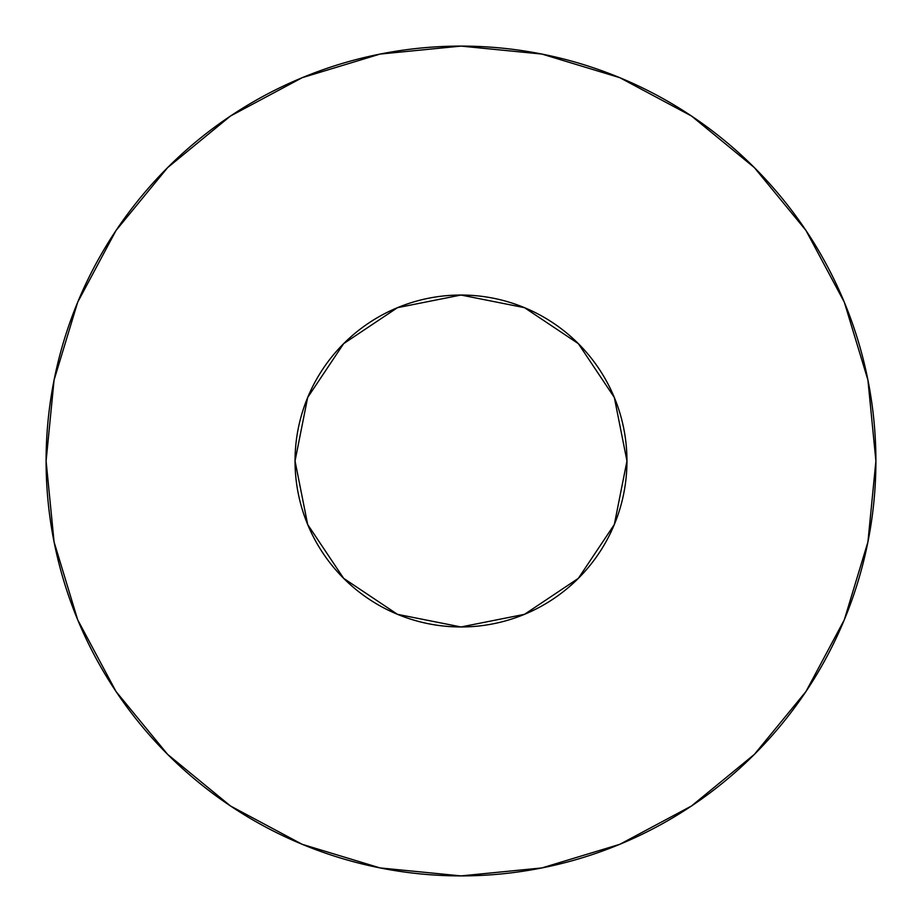 <?xml version="1.0" encoding="UTF-8"?>
<svg xmlns="http://www.w3.org/2000/svg" width="922" height="922" viewBox="0 0 922 922"><rect width="100%" height="100%" fill="white"/><g stroke="black" fill="none" stroke-linecap="round" stroke-linejoin="round"><path stroke-width="1.38" d="M295.04 461A165.96 165.96 0 0 1 461 295.04A165.96 165.96 0 0 1 626.96 461A165.96 165.96 0 0 1 461 626.96A165.96 165.96 0 0 1 295.04 461L307.671 524.514L343.652 578.348L397.486 614.329L461 626.96L524.514 614.329L578.348 578.348L614.329 524.514L626.96 461L614.329 397.486L578.348 343.652L524.514 307.671L461 295.04L397.486 307.671L343.652 343.652L307.671 397.486L295.04 461M46.1 461A414.9 414.9 0 0 1 461 46.1A414.9 414.9 0 0 1 875.9 461A414.9 414.9 0 0 1 461 875.9A414.9 414.9 0 0 1 46.1 461L54.075 541.94L77.679 619.78L116.022 691.512L167.62 754.38L230.488 805.978L302.22 844.322L380.06 867.925L461 875.9L541.94 867.925L619.78 844.322L691.512 805.978L754.38 754.38L805.978 691.512L844.322 619.78L867.925 541.94L875.9 461L867.925 380.06L844.322 302.22L805.978 230.488L754.38 167.62L691.512 116.022L619.78 77.679L541.94 54.075L461 46.1L380.06 54.075L302.22 77.679L230.488 116.022L167.62 167.62L116.022 230.488L77.679 302.22L54.075 380.06L46.1 461M805.978 230.488L754.38 167.62L691.615 116.103M230.488 116.022L167.62 167.62L116.103 230.385M116.022 691.512L167.62 754.38L230.385 805.897M691.512 805.978L754.38 754.38L805.897 691.615"/></g></svg>
